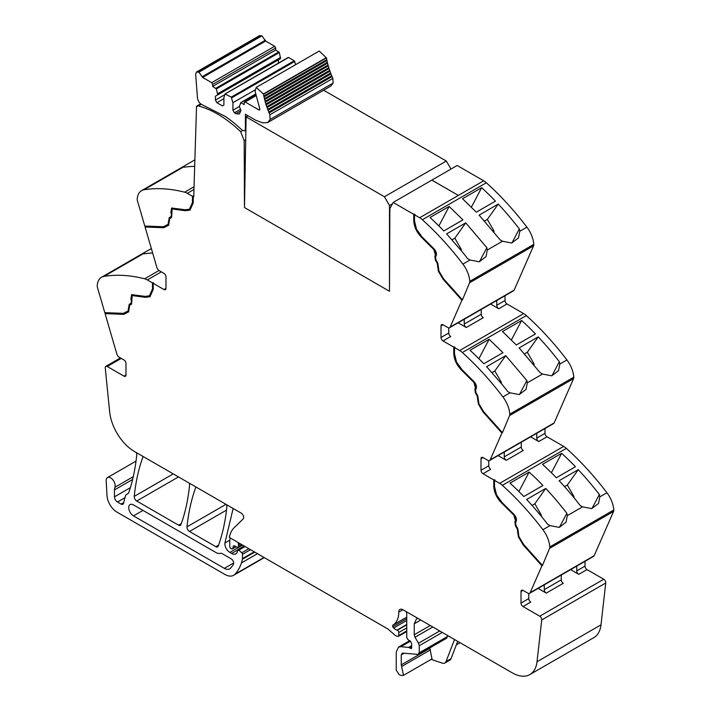 <?xml version="1.0" encoding="UTF-8"?>
<svg xmlns="http://www.w3.org/2000/svg" width="711" height="711" viewBox="0 0 711 711"><rect width="100%" height="100%" fill="white"/><g stroke="black" fill="none" stroke-linecap="round" stroke-linejoin="round"><path stroke-width="1.07" d="M141.569 190.637A21.214 12.247 -120 0 1 144.084 189.748A212.145 122.488 -120 0 1 184.647 192.192A14.14 8.168 -120 0 1 187.331 193.321L192.485 196.298L192.485 202.439L189.419 209.238L185.082 209.745L171.618 208.03L170.871 212.491L171.449 214.242L171.049 216.624L169.209 217.682L168.08 224.321L163.37 226.756L144.795 226.036L137.427 200.733A4.239 2.453 -120 0 1 137.223 199.044A21.214 12.247 -120 0 1 141.569 190.637L184.576 165.805L183.651 166.783L184.158 167.201A212.145 122.488 60 0 1 194.69 166.347M189.659 209.087L192.992 202.146L192.992 196.014L192.485 196.298M192.992 196.014L193.739 197.018L196.538 106.215L197.036 106.526A2.826 1.635 -120 0 1 197.471 106.019A2.826 1.635 -120 0 1 198.36 105.939A103.948 60.017 -120 0 1 240.638 131.651L242.567 130.531M168.08 224.321L168.614 224.009L169.707 217.397L171.547 216.34L171.884 207.905M168.809 225.103L164.294 227.44L145.577 226.711L145.391 226.054M190.192 210.003L185.802 210.412L173.617 208.465L172.418 208.83M200.609 103.859L196.538 106.215M121.243 358.406L107.245 366.494L123.981 376.155A2.826 1.635 -120 0 0 125.394 376.297A2.826 1.635 -120 0 0 125.98 374.999L125.98 363.454A2.826 1.635 -120 0 0 123.981 359.988L119.172 357.215A3.537 2.044 -120 0 1 116.853 354.069L105.077 313.613L123.794 314.342L128.593 311.853L129.74 305.215L131.579 304.148L132.148 295.563L145.302 297.314L149.941 296.763L153.238 289.484L153.238 283.342L163.983 289.546A2.826 1.635 -120 0 0 165.396 289.688A2.826 1.635 -120 0 0 165.983 288.39L165.983 276.846A2.826 1.635 -120 0 0 163.983 273.38L159.175 270.598A3.537 2.044 -120 0 1 156.855 267.46L145.08 227.005L163.797 227.733L168.596 225.245L169.742 218.606L171.582 217.539L172.151 208.945L185.304 210.705L189.944 210.154L193.241 202.875L193.241 196.734M163.797 227.733L164.294 227.44M145.08 227.005L145.577 226.711M147.328 279.93L152.483 282.907L152.483 289.048L149.408 295.847L145.08 296.363L131.615 294.638L130.868 299.1L131.446 300.851L131.046 303.233L129.206 304.299L128.078 310.929L123.367 313.364L104.793 312.644L97.425 287.342A4.239 2.453 60 0 1 97.22 285.653A21.214 12.247 60 0 1 101.566 277.246A21.214 12.247 60 0 1 104.082 276.357A212.145 122.488 60 0 1 144.644 278.801A14.14 8.168 60 0 1 147.328 279.93L161.335 271.851M149.408 295.847L152.989 288.764L152.989 282.623L152.483 282.907M152.989 282.623L153.736 283.049L153.238 283.342M132.415 295.438L133.615 295.083L145.799 297.029L150.19 296.611M128.807 311.711L124.292 314.049L105.575 313.32L105.388 312.671M123.794 314.342L124.292 314.049M105.077 313.613L105.575 313.32M406.754 631.51L398.391 636.336A1.769 1.022 -120 0 1 397.822 636.389L396.925 636.149A7.119 4.106 -120 0 1 394.338 634.656L388.704 629.662A7.083 4.088 -120 0 0 387.415 628.711L229.306 537.427A38.892 22.459 60 0 1 234.177 527.686L243.198 518.888A3.537 2.044 -120 0 0 243.429 515.999A3.537 2.044 -120 0 0 241.198 513.12L134.468 451.503A35.354 20.415 -120 0 1 109.654 411.82L105.255 367.934A2.826 1.635 -120 0 1 105.832 366.352A2.826 1.635 -120 0 1 107.245 366.494M236.168 546.706L232.381 548.892A1.769 1.022 -120 0 1 231.502 548.803L230.737 548.368A1.413 0.818 -120 0 1 229.742 546.635L229.742 542.928A38.892 22.459 60 0 1 230.115 537.898L230.115 537.898M406.754 627.911L398.755 632.532L398.755 635.527A1.769 1.022 -120 0 1 398.391 636.336M570.613 569.635L578.763 574.346L587.019 569.582L603.755 579.252A2.826 1.635 -120 0 1 605.745 582.984L600.999 624.827L537.001 661.781L541.738 619.939A2.826 1.635 -120 0 0 539.756 616.197L523.012 606.536A2.826 1.635 -120 0 1 521.012 603.07L521.012 591.525A2.826 1.635 -120 0 1 521.598 590.228A2.826 1.635 -120 0 1 523.012 590.37L521.012 591.525M538.111 588.406L546.261 593.107A2.826 1.635 60 0 1 544.262 589.65L544.262 584.851M528.762 593.481L528.762 598.6A2.826 1.635 -120 0 0 530.762 602.057L523.012 606.536M530.61 436.838L538.76 441.549L547.017 436.785L563.672 446.401A14.14 8.168 60 0 1 566.356 448.374A212.145 122.488 60 0 1 601.586 485.915A212.145 122.488 60 0 1 605.754 491.239A212.145 122.488 60 0 1 606.874 492.705A212.145 122.488 60 0 1 606.918 492.759A21.214 12.247 60 0 1 613.78 509.983A4.239 2.453 60 0 1 613.575 511.431L594.147 555.726A3.537 2.044 -120 0 1 593.596 556.366L529.597 593.321A3.537 2.044 -120 0 1 527.829 593.143L523.012 590.37M490.608 304.041L498.758 308.743L507.014 303.979L523.669 313.595A14.14 8.168 60 0 1 526.353 315.577A212.145 122.488 60 0 1 561.583 353.118A212.145 122.488 60 0 1 565.752 358.442A212.145 122.488 60 0 1 566.916 359.962A21.214 12.247 60 0 1 573.777 377.185A4.239 2.453 60 0 1 573.573 378.625L554.145 422.929A3.537 2.044 -120 0 1 553.593 423.569L489.595 460.524A3.537 2.044 -120 0 1 487.826 460.346L483.009 457.564A2.826 1.635 -120 0 0 481.596 457.431A2.826 1.635 -120 0 0 481.009 458.719L481.009 470.273A2.826 1.635 -120 0 0 483.009 473.73L493.763 479.943L494.261 479.649L495.007 480.085L494.509 480.378L499.664 483.347A14.14 8.168 60 0 1 502.357 485.329A212.145 122.488 60 0 1 542.911 529.713A21.214 12.247 60 0 1 549.781 546.937A4.239 2.453 60 0 1 549.567 548.377L542.422 565.521L523.705 544.644L518.906 536.618L518.408 536.912L523.198 544.937L523.705 544.644M523.198 544.937L541.924 565.814L542.422 565.521M541.924 565.814L530.148 592.681A3.537 2.044 -120 0 1 529.597 593.321M493.763 479.943L493.763 486.084C494.056 492.394 496.705 498.055 501.699 503.077L513.884 515.199L515.448 520.763L514.871 521.856L515.422 525.758L517.253 528.948L518.408 536.912M494.261 479.649L494.261 485.791C494.563 492.101 497.202 497.771 502.197 502.793L514.382 514.915L515.946 520.479L515.368 521.572L515.919 525.473L517.759 528.655L518.906 536.618M498.109 455.6L506.259 460.31A2.826 1.635 -120 0 1 504.259 456.844L504.259 452.054M488.759 460.675L488.759 465.794A2.826 1.635 -120 0 0 490.759 469.26L483.009 473.73M240.638 131.651L244.175 140.68L244.477 207.55L389.486 291.27L389.859 208.625L393.165 202.457L457.146 165.485L483.667 180.798A14.14 8.168 60 0 1 486.351 182.771A212.145 122.488 60 0 1 521.581 220.312A212.145 122.488 60 0 1 525.749 225.645A212.145 122.488 60 0 1 526.869 227.102A212.145 122.488 60 0 1 526.913 227.156A21.214 12.247 60 0 1 533.774 244.388A4.239 2.453 60 0 1 533.57 245.828L514.142 290.124A3.537 2.044 -120 0 1 513.591 290.772L449.592 327.718A3.537 2.044 -120 0 1 447.823 327.549L443.006 324.767A2.826 1.635 -120 0 0 441.593 324.625A2.826 1.635 -120 0 0 441.007 325.922L441.007 337.467A2.826 1.635 -120 0 0 443.006 340.933L453.76 347.137L454.258 346.852L455.004 347.288L454.507 347.572L459.662 350.55A14.14 8.168 60 0 1 462.354 352.532A212.145 122.488 60 0 1 502.908 396.916A21.214 12.247 60 0 1 509.778 414.14A4.239 2.453 60 0 1 509.565 415.58L502.419 432.732L483.702 411.847L478.903 403.821L478.405 404.106L483.196 412.131L483.702 411.847M483.196 412.131L501.922 433.026L502.419 432.732M501.922 433.026L490.146 459.884A3.537 2.044 -120 0 1 489.595 460.524M453.76 347.137L453.76 353.278C454.053 359.588 456.702 365.258 461.697 370.28L473.882 382.402L475.446 387.966L474.868 389.059L475.419 392.961L477.25 396.143L478.405 404.106M454.258 346.852L454.258 352.994C454.551 359.304 457.2 364.974 462.194 369.987L474.379 382.109L475.943 387.682L475.366 388.766L475.917 392.676L477.756 395.858L478.903 403.821M458.106 322.803L466.256 327.513A2.826 1.635 -120 0 1 464.256 324.047L464.256 319.248M448.757 327.878L448.757 332.997A2.826 1.635 -120 0 0 450.756 336.463L443.006 340.933M393.165 202.457L413.758 214.34L415.002 214.482L414.504 214.775L419.659 217.753A14.14 8.168 60 0 1 422.352 219.726A212.145 122.488 60 0 1 462.905 264.11A21.214 12.247 60 0 1 469.775 281.334A4.239 2.453 60 0 1 469.562 282.782L462.417 299.935L443.7 279.05L438.9 271.015L438.403 271.309L443.193 279.334L443.7 279.05M443.193 279.334L461.919 300.22L462.417 299.935M461.919 300.22L450.143 327.078A3.537 2.044 -120 0 1 449.592 327.718M413.758 214.34L413.758 220.481C414.051 226.791 416.699 232.461 421.694 237.474L433.879 249.597L435.443 255.169L434.865 256.253L435.416 260.164L437.247 263.346L438.403 271.309M414.255 214.055L414.255 220.188C414.549 226.507 417.197 232.168 422.192 237.19L434.377 249.312L435.941 254.876L435.363 255.969L435.914 259.87L437.754 263.052L438.9 271.015M431.861 180.114L458.346 195.409L431.835 180.132M244.175 140.68L245.704 139.8M194.885 159.851L184.576 165.805M127.971 493.665L127.118 494.154A7.421 4.284 -120 0 0 127.571 493.949A7.421 4.284 -120 0 0 128.842 492.314A247.508 142.902 -120 0 0 136.752 454.862A3.537 2.044 -120 0 0 136.272 452.543M127.118 494.154A7.074 4.079 -120 0 0 126.691 494.349A7.074 4.079 -120 0 0 125.403 496.189L123.483 503.352A3.537 2.044 -120 0 1 122.834 504.277A3.537 2.044 -120 0 1 121.066 504.099L117.484 502.028A4.239 2.453 -120 0 1 114.48 496.829L114.48 489.923A10.612 6.123 -120 0 1 114.915 487.275A6.363 3.671 -120 0 0 113.076 480.076A6.363 3.671 -120 0 0 107.494 477.57A6.363 3.671 -120 0 0 106.428 478.903A6.363 3.671 -120 0 0 106.179 480.84L107.006 495.594A14.14 8.168 -120 0 0 116.986 512.133L224.836 574.408A17.677 10.203 -120 0 0 233.679 575.279A17.677 10.203 -120 0 0 235.101 574.133A67.181 38.785 -120 0 0 241.402 562.952A67.189 38.794 -120 0 0 242.415 559.21A3.537 2.044 -120 0 0 242.478 558.606L242.478 554.322A1.413 0.818 -120 0 0 241.758 552.803L238.834 550.11L245.046 546.519M229.849 540.138L224.916 542.991A7.074 4.079 -120 0 0 229.866 552.42L231.662 553.451A8.488 4.906 -120 0 0 235.901 553.878A8.488 4.906 -120 0 0 237.11 552.571A1.769 1.022 -120 0 0 237.225 552.038L237.59 549.754L244.122 545.986M237.225 550.563L238.834 550.11M224.916 542.991L232.977 509.156L233.652 508.765M233.341 508.578A3.537 2.044 -120 0 0 232.977 509.156M225.982 504.33L187.002 526.833A3.537 2.044 -120 0 0 189.49 531.472L215.868 546.706A3.537 2.044 -120 0 0 217.628 546.883A3.537 2.044 -120 0 0 218.224 546.128A247.508 142.902 -120 0 0 226.853 506.89A3.537 2.044 -120 0 0 226.374 504.561M187.002 526.833C188.459 512.56 191.348 499.486 195.676 487.622A3.537 2.044 -120 0 1 196.04 487.044M173.226 473.882L134.246 496.385A3.537 2.044 -120 0 0 136.734 501.015L178.585 525.18A3.537 2.044 -120 0 0 180.354 525.358A3.537 2.044 -120 0 0 180.95 524.602A247.508 142.902 -120 0 0 189.553 485.346A3.537 2.044 -120 0 0 189.064 483.018M134.246 496.385C135.685 482.102 138.565 469.02 142.875 457.137L143.551 456.746M143.231 456.56A3.537 2.044 -120 0 0 142.875 457.137M215.868 552.483A10.612 6.123 -120 0 0 220.508 553.3A3.537 2.044 -120 0 1 222.063 553.576L231.199 558.855A3.537 2.044 -120 0 1 233.421 564.356A59.546 34.377 -120 0 1 230.48 568.222A10.612 6.123 -120 0 1 229.653 568.871A10.612 6.123 -120 0 1 224.347 568.347L133.481 515.884A6.719 3.875 -120 0 1 129.091 509.965A6.719 3.875 -120 0 1 130.122 504.588A6.719 3.875 -120 0 1 133.481 504.917L215.868 552.483M232.381 548.892A1.769 1.022 -120 0 0 232.71 548.43L233.279 546.279A1.769 1.022 -120 0 1 233.608 545.826A1.769 1.022 -120 0 1 234.381 545.852L237.35 547.266A1.769 1.022 -120 0 0 238.123 547.292A1.769 1.022 -120 0 0 238.487 546.483L238.487 544.919A3.537 2.044 -120 0 0 238.336 543.826A2.124 1.226 -120 0 1 238.327 542.644L238.327 542.644M587.019 569.582A2.826 1.635 60 0 1 585.02 566.116L585.02 561.326M578.763 574.346A2.826 1.635 60 0 1 576.763 570.88L576.763 566.089M542.2 565.183L523.634 544.457L518.923 536.583L517.786 528.637L515.946 525.456L515.555 522.621L516.124 521.527C516.897 519.394 516.248 517.075 514.169 514.568L501.922 502.375L496.562 494.9L494.509 486.511L494.509 480.378M547.017 436.785A2.826 1.635 60 0 1 545.017 433.319L545.017 428.52M538.76 441.549A2.826 1.635 60 0 1 536.761 438.083L536.761 433.283M502.197 432.377L483.622 411.66L478.921 403.777L477.783 395.84L475.943 392.659L475.552 389.815L476.121 388.721C476.894 386.588 476.246 384.269 474.166 381.771L461.919 369.578L456.56 362.103L454.507 353.714L454.507 347.572M507.014 303.979A2.826 1.635 60 0 1 505.014 300.513L505.014 295.723M498.758 308.743A2.826 1.635 60 0 1 496.758 305.277L496.758 300.486M462.194 299.58L443.62 278.854L438.918 270.98L437.78 263.034L435.941 259.853L435.541 257.018L436.119 255.924C436.892 253.791 436.243 251.472 434.163 248.966L421.916 236.781L416.557 229.298L414.504 220.917L414.504 214.775M151.354 248.574L144.573 252.414L143.933 253.836A212.145 122.488 60 0 1 152.652 253.018M561.263 575.039L561.263 579.829A2.826 1.635 -120 0 0 563.263 583.296L546.261 593.107M582.522 506.845L591.739 508.614L598.52 503.477L599.808 496.865L599.346 494.527A212.145 122.488 60 0 0 578.247 469.678L559.122 480.716A212.145 122.488 60 0 1 580.22 505.565L582.522 506.845L567.307 515.626L566.845 513.289A212.145 122.488 60 0 0 561.335 506.312A212.145 122.488 60 0 0 545.746 488.439L526.62 499.486A212.145 122.488 60 0 1 542.209 517.359A212.145 122.488 60 0 1 547.719 524.336L550.012 525.607L559.237 527.384L566.018 522.247L567.307 515.626M521.261 442.233L521.261 447.032A2.826 1.635 -120 0 0 523.26 450.498L506.259 460.31M559.344 361.721L559.806 364.059L558.517 370.68L551.736 375.817L542.52 374.048L540.218 372.768L519.119 347.919L538.245 336.881A212.145 122.488 60 0 1 559.344 361.721L551.94 375.772M502.908 396.916L510.009 392.81L519.234 394.578L526.016 389.441L527.304 382.829L526.842 380.492L519.439 394.543M481.258 309.436L481.258 314.226A2.826 1.635 -120 0 0 483.258 317.693L466.256 327.513M519.341 228.924L519.803 231.262L518.515 237.874L511.733 243.011L502.517 241.242L500.215 239.963L479.116 215.122L498.242 204.075A212.145 122.488 60 0 1 519.341 228.924L511.938 242.975M462.905 264.11L470.007 260.013L479.232 261.781L486.013 256.644L487.302 250.023L486.839 247.686L479.436 261.746M510.018 483.098L529.144 472.051A212.145 122.488 60 0 1 542.946 485.497L523.82 496.536A212.145 122.488 60 0 0 510.018 483.098M561.646 453.289L542.52 464.327A212.145 122.488 60 0 1 556.322 477.774L575.448 466.727A212.145 122.488 60 0 0 561.646 453.289L551.389 472.771M564.534 486.644L567.334 485.026L578.247 469.678M591.943 508.578L599.346 494.527M567.334 485.026L573.573 495.825A2.124 1.226 60 0 1 573.99 496.998L574.106 497.851M532.032 505.405L534.832 503.788L545.746 488.439M529.144 472.051L518.888 491.532M534.832 503.788L541.071 514.586L541.604 516.621M429.755 647.952L432.012 658.893L403.51 675.352L401.386 675.45L399.271 674.748L396.249 670.18L396.249 652.005L398.453 647.152L400.88 646.681L408.549 647.437L411.393 648.548M411.749 647.739L410.505 648.459L411.669 647.17L411.669 643.873L410.549 641.269L407.954 639.651L406.754 637.518L406.754 613.673L406.257 611.647M128.078 310.929L128.611 310.618L129.704 304.006L131.544 302.948L131.944 300.566L131.366 298.816L130.868 299.1M524.531 353.838L527.331 352.221L538.245 336.881M492.03 372.608L494.829 370.991L505.743 355.642L486.617 366.68L502.206 384.562A212.145 122.488 60 0 1 507.716 391.53L510.009 392.81M489.141 339.254L502.944 352.692L483.818 363.739A212.145 122.488 60 0 0 470.015 350.292L489.141 339.254L478.885 358.735M521.643 320.483L502.517 331.53L516.319 344.977L535.445 333.93A212.145 122.488 60 0 0 521.643 320.483L511.387 339.974M527.331 352.221L533.57 363.019A2.124 1.226 60 0 1 533.988 364.201L534.103 365.054M494.829 370.991L501.068 381.789L501.602 383.816M484.529 221.041L487.328 219.423L498.242 204.075M452.027 239.803L454.827 238.185L465.741 222.845L446.615 233.883L462.203 251.756A212.145 122.488 60 0 1 467.714 258.733L470.007 260.013M449.139 206.448L462.941 219.895L443.815 230.942A212.145 122.488 60 0 0 430.013 217.495L449.139 206.448L438.883 225.938M481.64 187.686L462.514 198.733L476.317 212.171L495.443 201.133A212.145 122.488 60 0 0 481.64 187.686L471.384 207.168M487.328 219.423L493.567 230.222A2.124 1.226 60 0 1 493.985 231.395L494.101 232.248M454.827 238.185L461.066 248.983L461.599 251.019M403.51 675.352L401.253 664.856L401.253 654.893L402.799 653.116L418.521 654.44L447.023 637.98M444.855 663.008L449.859 660.119A7.074 4.079 -120 0 0 451.023 658.688L446.019 661.577A7.074 4.079 -120 0 1 444.855 663.008A7.074 4.079 -120 0 1 442.358 663.132L431.124 659.408M457.697 641.349L451.023 658.688M454.516 639.518L446.019 661.577M446.215 638.14L447.761 635.607M442.26 632.435L419.259 645.712L419.259 652.822L447.761 636.363M432.795 626.969L415.002 637.243L418.503 643.215L439.718 630.968M420.752 620.019L414.255 623.769L414.255 634.745L430.253 625.502M414.255 623.769L416.45 618.917L418.015 618.437M415.002 637.243L414.255 634.745M419.259 645.712L418.503 643.215M417.713 654.6L419.259 652.822M401.982 653.276L402.799 653.116M486.839 247.686L465.741 222.845M526.842 380.492L505.743 355.642M131.882 294.514L131.366 298.816M483.667 180.798L458.346 195.409L483.667 180.798M559.441 527.34L566.845 513.289M406.754 617.112L393.041 625.022A28.289 16.335 -120 0 0 398.755 612.162A5.946 3.431 -120 0 1 399.982 609.451A5.946 3.431 -120 0 1 401.528 609.203A6.381 3.679 -120 0 1 403.004 609.771L512.187 672.802A35.354 20.415 -120 0 0 529.864 674.552L593.863 637.607A35.354 20.415 -120 0 0 600.999 624.827M529.864 674.552A35.354 20.415 -120 0 0 537.001 661.781M393.041 625.022A1.946 1.12 -120 0 0 392.819 626.747A1.964 1.138 -120 0 0 393.672 628.026A11.367 6.568 -120 0 0 396.96 630.133L397.316 630.266A1.769 1.022 -120 0 1 398.755 632.532M215.415 96.216L215.415 100.118L216.908 102.713L222.41 105.895L223.912 105.024L223.912 97.523L225.103 93.985L231.253 97.131L232.915 102.713L232.915 110.223L234.417 112.818L235.91 113.689L239.447 114.036L240.913 110.365L239.287 106.392L240.949 102.739L244.166 104.588L244.166 102.571L245.162 101.993L258.902 109.921L259.782 108.73L255.08 91.248L256.236 87.417L263.39 93.994L265.79 104.046L269.851 114.791L270.136 119.448L267.736 122.523L262.821 122.896L255.88 120.31L245.384 114.249L245.384 129.295L244.646 130.922L242.095 130.14A106.463 61.466 -120 0 0 225.414 116.497L202.315 104.846C199.542 103.53 197.916 101.158 197.454 97.718L195.641 74.326L196.414 72.069L198.902 72.193L202.608 77.428L265.612 41.051L274.668 46.277L275.664 48.01L275.664 50.028L279.352 52.552L280.543 58.613L215.415 96.216L278.419 59.84L278.419 63.119M269.851 114.791L332.855 78.414L333.139 83.071L330.739 86.147L267.736 122.523M269.078 112.96L332.081 76.584L332.855 78.414M268.714 112.098L331.717 75.722L332.081 76.584M267.985 110.285L330.988 73.908L331.717 75.722M267.647 109.414L330.651 73.037L330.988 73.908M266.972 107.592L329.975 71.224L330.651 73.037M266.669 106.73L329.673 70.353L329.975 71.224M266.065 104.908L329.069 68.532L329.673 70.353M265.256 102.224L328.26 65.856L328.82 67.661L265.816 104.028L328.793 67.669L329.069 68.532M265.105 101.309L328.02 64.994L328.26 65.856M264.545 99.558L327.549 63.181L328.064 64.968L265.016 101.362M264.492 98.616L327.344 62.328L327.549 63.181M263.941 96.909L326.944 60.533L327.424 62.292L264.341 98.705M326.776 59.706L326.944 60.533M263.968 95.941L326.776 59.688L326.447 57.911L263.443 94.287M263.772 96.065L326.776 59.688M256.236 87.417L319.239 51.041L326.447 57.911M259.897 109.343L258.902 109.921L259.604 109.992M244.166 102.571L255.862 95.336L244.46 101.922M240.478 102.864L255.64 94.261M234.417 112.818L240.354 109.387M232.915 110.223L239.287 106.543M232.915 102.713L254.991 89.968M231.724 97.807L294.727 61.43L295.527 64.728M231.253 97.131L294.256 60.764L294.727 61.43M225.103 93.985L288.577 57.484L294.256 60.764M288.106 57.609L288.577 57.484L288.106 57.609M216.908 102.713L223.912 98.669M215.415 100.118L224.872 94.652M202.608 77.428L211.665 82.654L212.66 84.387L212.66 86.404L216.348 88.928L217.539 93.834L280.543 57.458M217.539 93.834L217.539 94.99M216.348 88.928L279.352 52.552M215.877 88.262L278.881 51.885M212.66 86.404L275.664 50.028M196.414 72.069L259.417 35.701L261.915 35.826L265.612 41.051M246.122 116.897L384.429 196.751L389.486 205.506L389.486 291.27L244.477 207.55L246.122 116.897L248.05 115.786M384.429 196.751L446.295 161.033L323.656 90.235M446.295 161.033L451.032 169.022M392.454 203.781L389.486 205.506M187.331 193.321L193.97 189.49M185.802 210.412L185.304 210.705M173.617 208.465L173.12 208.758M165.983 288.39L163.983 289.546M145.799 297.029L145.302 297.314M133.615 295.083L133.117 295.367M125.98 374.999L123.981 376.155M406.754 630.906L398.755 635.527M605.745 582.984L541.738 619.939M603.755 579.252L539.756 616.197M528.762 598.6L521.012 603.07M594.147 555.726L530.148 592.681M549.567 548.377L613.575 511.431M539.427 563.041L539.925 562.748M518.212 532.832L517.715 533.117M518.399 532.361L517.892 532.646M517.759 528.655L517.253 528.948M515.919 525.473L515.422 525.758M515.368 521.572L514.871 521.856M515.946 520.479L515.448 520.763M514.382 514.915L513.884 515.199M502.197 502.793L501.699 503.077M494.261 485.791L493.763 486.084M563.672 446.401L499.664 483.347M483.009 457.564L481.009 458.719M488.759 465.794L481.009 470.273M554.145 422.929L490.146 459.884M509.565 415.58L573.573 378.625M478.21 400.035L477.712 400.32M478.396 399.555L477.89 399.849M477.756 395.858L477.25 396.143M475.917 392.676L475.419 392.961M475.366 388.766L474.868 389.059M475.943 387.682L475.446 387.966M474.379 382.109L473.882 382.402M462.194 369.987L461.697 370.28M454.258 352.994L453.76 353.278M523.669 313.595L459.662 350.55M443.006 324.767L441.007 325.922M448.757 332.997L441.007 337.467M514.142 290.124L450.143 327.078M469.562 282.782L533.57 245.828M438.207 267.229L437.709 267.523M438.394 266.758L437.887 267.043M437.754 263.052L437.247 263.346M435.914 259.87L435.416 260.164M435.363 255.969L434.865 256.253M435.941 254.876L435.443 255.169M434.377 249.312L433.879 249.597M422.192 237.19L421.694 237.474M414.255 220.188L413.758 220.481M419.659 217.753L458.346 195.409M171.369 212.198L170.871 212.491M171.946 213.958L171.449 214.242M171.547 216.34L171.049 216.624M169.707 217.397L169.209 217.682M168.898 221.165L168.4 221.459M169.076 221.85L168.578 222.143M144.084 189.748L183.696 166.881M184.647 192.192L194.059 186.762M144.644 278.801L159.015 270.509M196.352 487.231L195.676 487.622M239.358 543.231L238.336 543.826M576.763 570.88L585.02 566.116M549.781 546.937L613.78 509.983M536.761 438.083L545.017 433.319M509.778 414.14L573.777 377.185M496.758 305.277L505.014 300.513M469.775 281.334L533.774 244.388M104.082 276.357L143.693 253.489M123.687 502.588L121.066 504.099M124.994 497.691L117.484 502.028M130.353 487.675L114.48 496.829M132.61 479.454L114.48 489.923M133.268 476.672L114.915 487.275M263.985 557.46L235.101 574.133M257.453 553.682L241.402 562.952M254.725 552.109L242.415 559.21M254.227 551.825L242.478 558.606M250.521 549.683L242.478 554.322M248.85 548.714L241.758 552.803M237.27 550.216L231.662 553.451M242.567 545.088L229.866 552.42M218.579 545.133L215.868 546.706M226.507 510.107L189.49 531.472M181.305 523.616L178.585 525.18M178.488 476.912L136.734 501.015M235.91 546.581L232.71 548.43M234.168 545.772L233.279 546.279M241.74 544.608L238.487 546.483M240.38 543.826L238.487 544.919M561.263 579.829L544.262 589.65M542.911 529.713L550.012 525.607M599.808 496.865L606.918 492.759M521.261 447.032L504.259 456.844M559.806 364.059L566.916 359.962M527.304 382.829L542.52 374.048M481.258 314.226L464.256 324.047M519.803 231.262L526.913 227.156M487.302 250.023L502.517 241.242M502.357 485.329L566.356 448.374M572.799 496.269L573.573 495.825M540.298 515.031L541.071 514.586M411.5 645.73L408.549 647.437M410.407 641.18L400.88 646.681M411.509 646.175L409.029 647.605M152.989 288.764L152.483 289.048M131.944 300.566L131.446 300.851M131.544 302.948L131.046 303.233M129.704 304.006L129.206 304.299M128.895 307.774L128.398 308.067M129.073 308.458L128.575 308.752M532.797 363.463L533.57 363.019M500.295 382.234L501.068 381.789M492.794 230.666L493.567 230.222M460.293 249.428L461.066 248.983M430.422 649.872L401.919 666.331M429.755 648.396L401.253 664.856M404.106 653.249L401.253 654.893M422.352 219.726L486.351 182.771M462.354 352.532L526.353 315.577M142.982 510.4L133.481 515.884M233.697 562.952L224.347 568.347M192.992 202.146L192.485 202.439M402.95 609.745L398.755 612.162M406.754 618.703L392.819 626.747M406.754 620.472L393.672 628.026M406.754 624.471L396.96 630.133M406.754 624.818L397.316 630.266M201.204 104.304L198.36 105.939M245.384 129.295L245.899 129.002M270.136 119.448L333.139 83.071M263.39 93.994L326.393 57.618M245.162 101.993L255.96 95.763M235.91 113.689L240.913 110.8M212.66 84.387L275.664 48.01M211.665 82.654L274.668 46.277M202.466 76.575L265.47 40.198M198.902 72.193L261.915 35.826M197.489 71.927L260.493 35.55M172.151 208.945L172.649 208.661M132.148 295.563L132.646 295.269M128.113 493.532L126.691 494.349M136.041 461.092L107.494 477.57M264.27 557.62L233.679 575.279M101.566 277.246L144.573 252.414M398.453 647.152L409.634 640.7M456.355 644.841L460.044 642.708M242.255 544.91L238.123 547.292M189.41 209.238L189.917 208.945M120.417 357.926L105.832 366.352M200.866 104.064L197.471 106.019M245.873 130.211L244.646 130.922M255.596 94.048L240.594 102.713M288.222 57.458L225.218 93.834"/></g></svg>
